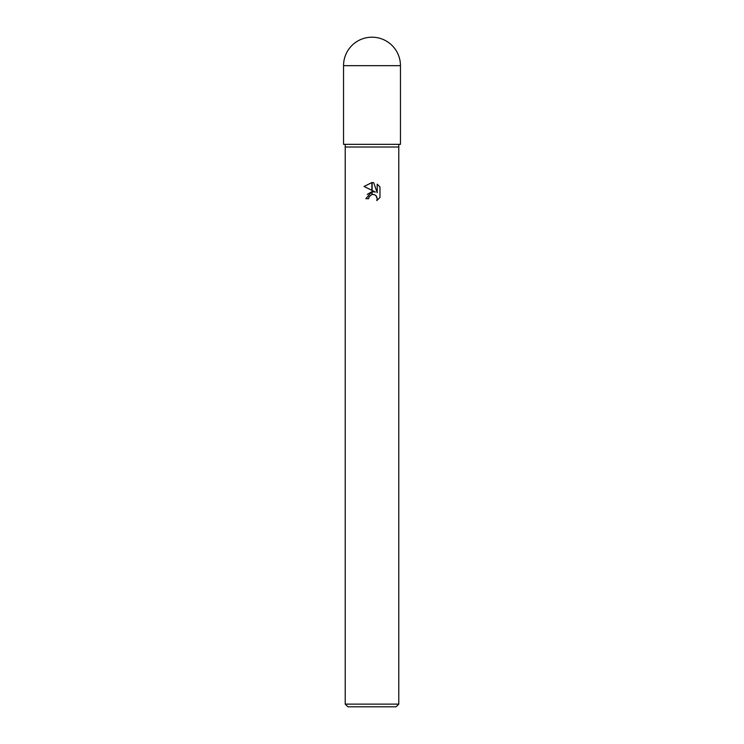 <?xml version="1.0" encoding="UTF-8"?>
<svg xmlns="http://www.w3.org/2000/svg" width="744" height="744" viewBox="0 0 744 744"><rect width="100%" height="100%" fill="white"/><g stroke="black" fill="none" stroke-linecap="round" stroke-linejoin="round"><path stroke-width="1.12" d="M345.216 144.336L345.216 147.014L398.784 147.014L398.784 704.122L345.216 704.122L345.216 147.014L398.784 147.014L398.784 144.336M345.216 704.122L347.894 706.8L396.106 706.8L398.784 704.122M379.961 186.949L377.199 184.168L379.961 186.949L379.961 197.513L376.762 200.582L377.208 198.667L375.962 195.644L374.576 194.714L372.13 194.463L372.13 191.636L375.413 192.073L372.13 190.455L372.13 182.54L373.73 182.726L377.199 192.724L377.199 184.159M368.652 198.695L365.843 198.695L371.87 191.673L371.87 194.528L369.108 196.751L368.652 198.695L368.94 197.123M376.576 196.435L377.208 198.667L376.762 200.582L379.961 197.513M371.87 190.325L364.039 186.465L371.87 182.54L371.87 190.325M375.413 192.073L372.13 191.636M371.87 191.673L367.238 194.435M369.108 196.751L371.833 194.528M372 194.491L374.13 194.556M373.73 182.726L372.13 182.54M372 182.54L364.048 186.465M343.542 65.658L343.542 144.336L400.458 144.336L400.458 65.658A28.458 28.458 0 0 0 372 37.2A28.458 28.458 0 0 0 343.542 65.658L400.458 65.658"/></g></svg>
